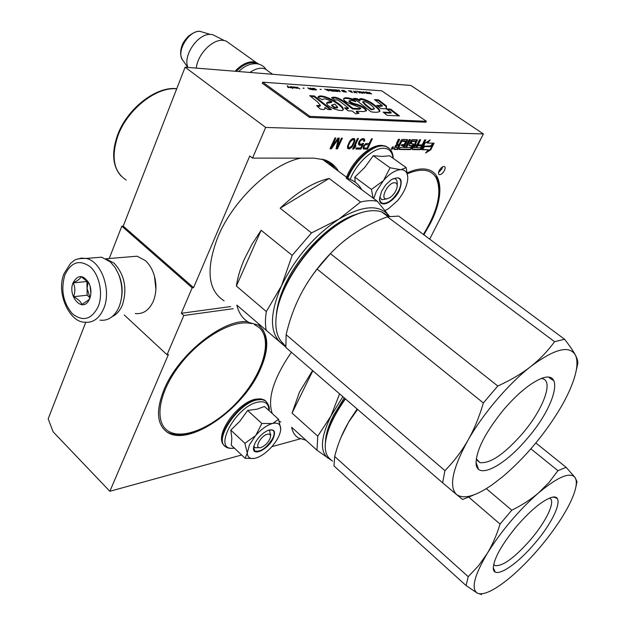 <?xml version="1.0" encoding="UTF-8"?>
<svg xmlns="http://www.w3.org/2000/svg" width="626" height="626" viewBox="0 0 626 626"><rect width="100%" height="100%" fill="white"/><g stroke="black" fill="none" stroke-linecap="round" stroke-linejoin="round"><path stroke-width="0.94" d="M241.628 455L109.847 491.285L53.124 431.83L48.179 418.817L85.754 322.335M109.245 258.507L121.812 226.182L123.236 226.103L185.116 67.201L410.93 85.472L483.397 133.948L429.686 239.124M109.847 491.285L168.417 354.519L167.032 354.754L124.245 314.972M167.032 354.754L183.809 315.52L181.321 313.282L192.174 287.819L121.812 226.182M192.174 287.819L193.567 287.663L123.236 226.103M185.116 67.201L265.659 127.454L252.528 158.112L249.774 155.984L193.567 287.663M265.659 127.454L483.397 133.948M423.857 234.797L430.273 223.607C443.31 198.442 443.349 174.271 428.583 169.802C422.863 167.995 415.781 168.997 407.346 172.792M247.763 321.748C223.459 318.571 178.441 354.269 164.137 389.395C156.038 409.553 156.696 423.536 166.117 431.361C186.689 448.349 242.254 410.601 259.946 370.24C269.337 349.3 268.992 334.401 258.921 325.536M444.413 170.53C445.415 168.347 445.391 166.986 444.335 166.461C442.598 166.352 440.892 167.729 439.225 170.601C438.231 172.784 438.255 174.138 439.303 174.662C441.04 174.779 442.738 173.402 444.413 170.53M393.331 148.088L393.238 146.75L391.579 148.065L391.673 149.395L393.331 148.088M401.72 141.335L405.703 141.413L404.138 144.653L401.798 144.614L401.329 145.576L403.668 145.615L402.886 147.243L399.991 147.533L399.052 149.489L410.453 149.606L411.525 148.659L413.403 144.794L413.348 143.847L411.016 143.792L412.299 141.218L415.836 141.601L412.393 148.667L412.448 149.614L420.437 149.708L421.494 148.777L425.837 139.919L424.624 139.895L422.159 144.935L418.966 144.88L418.504 145.827L421.697 145.874L420.562 147.783L416.775 147.736L420.649 139.809L419.428 139.786L416.955 144.849L415.328 144.825L417.276 139.754L412.244 139.637L411.165 140.584L409.154 144.731L409.208 145.678L411.462 145.725L410.875 147.345L406.517 147.611L410.406 139.598L409.154 139.567L405.265 147.595L404.013 147.579L407.432 140.506L407.37 139.543L402.221 139.418L401.125 140.381L399.106 144.575L397.831 144.551L397.666 143.573L399.685 139.371L398.41 139.34L396.508 143.299L396.72 144.536L395.327 145.756L394.09 149.426L397.8 149.473L401.72 141.335L401.196 140.967L401.556 140.647L405.218 140.787M422.065 149.724L428.395 149.786L425.633 153.002L430.829 149.747L434.076 143.174L431.079 146.664L424.764 146.578L422.065 149.724M427.503 143.064L430.195 139.927L425.015 143.143L421.791 149.716L424.811 146.202L431.126 146.288L433.81 143.174L427.503 143.064L426.987 142.705L428.434 141.022M363.636 145.788L363.057 147.345L363.354 148.902L367.47 149.168L372.345 138.792L371.476 138.769L369.293 143.424L365.842 143.589L363.636 145.788M363.604 143.331L360.983 144.183L359.614 143.941L359.77 141.687L361.492 139.919L363.072 139.723L363.784 140.412L363.667 141.312L364.543 141.327L364.222 138.839L362.704 138.581L360.811 139.449L359.128 141.453L358.495 143.471L358.518 144.371L359.582 145.287L362.352 144.434L360.693 147.986L356.413 147.939L355.897 149.051L360.905 149.098L363.604 143.331M358.408 138.495L357.516 138.471L352.618 149.019L353.518 149.027L355.138 147.47L355.967 145.686L354.347 147.235L358.408 138.495M352.728 145.866L354.872 140.92L354.418 138.636L352.618 138.596L350.779 139.934L347.618 145.795L347.477 148.065L348.721 148.98L351.554 147.431L352.728 145.866L352.195 145.482M338.04 138.064L331.991 146.507L335.865 138.017L334.926 137.994L330.004 148.785L331.412 148.8L338.134 139.222L336.068 148.847L337.453 148.863L342.367 138.15L341.444 138.135L337.57 146.578L339.284 138.088L338.04 138.064M280.808 422.018L279.282 421.321M272.263 413.567C267.169 398.793 273.546 378.354 291.395 352.25M252.528 158.112L314.002 158.151L324.738 159.857C330.716 161.985 335.278 165.773 338.416 171.195M183.809 315.52L233.162 308.696M300.183 438.873L271.864 446.674M181.321 313.282L230.704 306.568M335.786 169.247L330.199 162.494M438.544 172.573L441.933 168.793L442.621 166.806M393.879 149.074L397.275 149.105L401.196 140.967M397.8 149.473L397.275 149.105M397.307 144.183L397.142 143.205L398.997 139.355M404.013 147.579L403.488 147.22L407.064 139.528M406.517 147.611L406 147.251L409.709 139.582M408.997 145.334L411.032 145.428M415.328 144.825L414.803 144.465L416.971 139.731M416.775 147.736L416.267 147.376L419.96 139.794M421.697 145.874L418.677 145.475M412.237 149.262L419.929 149.348L420.977 148.417L425.148 139.911M410.492 143.432L410.969 143.761L410.476 143.111L411.775 140.85L415.359 140.983M399.224 149.129L409.936 149.238L411.008 148.299L413.043 143.831M403.668 145.615L401.501 145.224M422.362 149.371L428.395 149.786M430.829 149.747L430.32 149.395L432.464 145.06M426.893 151.539L430.32 149.395M431.126 146.288L430.618 145.936L433.004 143.158M424.811 146.202L430.618 145.936M422.879 147.493L424.295 145.842M367.47 149.168L366.938 148.785L371.641 138.776M363.98 149.129L363.448 148.753L366.938 148.785M360.905 149.098L360.38 148.722L362.9 143.315M356.069 148.675L360.38 148.722M362.352 144.434L361.82 144.05L360.772 144.708L361.304 145.083M360.466 145.302L359.934 144.919L360.772 144.708M359.582 145.287L359.05 144.903L359.934 144.919M364.645 139.528L363.831 138.69M364.668 140.427L364.113 139.144M364.543 141.327L364.011 140.944L364.136 140.044M363.557 139.958L363.072 139.723M362.188 139.708L361.648 139.324L362.532 139.34M361.492 139.919L360.952 139.535L361.648 139.324M360.31 139.966L360.952 139.535M360.842 140.357L360.302 139.974M359.872 140.443L360.271 140.013M360.232 141.022L359.715 140.654M359.77 141.687L359.238 141.312M359.559 142.141L359.222 141.327M359.394 142.814L359.027 141.75M359.379 143.487L358.862 142.431M359.614 143.941L358.847 143.104M354.347 147.235L353.815 146.852L357.704 138.479M355.138 147.47L354.684 146.914M353.518 149.027L352.986 148.644L354.598 147.087M353.4 144.747L352.868 144.363L354.339 140.537L354.058 138.526M352.25 145.388L352.868 144.363M352.266 146.539L351.804 146.054M351.554 147.431L351.022 147.047L351.734 146.155M350.787 148.096L350.255 147.713L351.022 147.047M349.731 148.761L349.198 148.378L350.255 147.713M348.721 148.98L348.189 148.589L349.198 148.378M347.735 148.456L348.189 148.589M354.856 139.332L354.316 138.941M354.989 140.013L354.457 139.629M354.872 140.92L354.339 140.537M354.707 141.601L354.175 141.21M354.339 142.728L353.8 142.337M331.991 146.507L331.451 146.116L335.153 138.002M337.57 146.578L337.038 146.187L338.666 138.072M337.453 148.863L336.921 148.472L341.655 138.135M336.154 148.464L336.921 148.472M338.134 139.222L337.594 138.831L330.872 148.409L331.412 148.8M330.184 148.401L330.872 148.409M392.502 146.961L392.455 147.791M395.906 147.415L395.421 146.789L396.211 145.146L398.645 145.545L397.698 147.501L396 147.486L396.735 145.514L398.645 145.545M414.036 147.642L413.559 147.024L414.342 145.412L416.493 145.795L415.351 147.72L414.091 147.705L414.866 145.772L416.493 145.795M363.487 147.415L363.565 146.304L364.833 144.543L368.667 144.747L367.118 148.057L364.348 148.026L363.487 147.415M348.596 147.619L348.369 145.811L350.349 141.523L353.103 139.52L353.987 140.224L353.964 141.586L351.984 145.858L349.245 147.853L348.056 147.235L347.837 145.42L349.621 141.476M349.973 140.967L351.702 139.348L353.745 139.762M392.377 147.047L391.68 148.878L392.385 149.035L393.284 147.157L392.784 146.797M392.721 147.979L393.112 147.149L392.682 146.844M396.735 145.514L396.211 145.146M414.866 145.772L414.342 145.412M364.019 147.799L363.401 146.969M363.933 147.353L363.565 146.304M364.097 146.687L364.41 146.022L363.878 145.639M364.41 146.022L364.864 145.365L364.332 144.982M364.864 145.365L365.365 144.919L364.833 144.543M365.365 144.919L365.905 144.708L365.373 144.324M365.905 144.708L368.667 144.747M348.346 147.165L347.813 146.781M348.369 145.811L347.837 145.42M348.846 144.457L348.306 144.066M349.574 142.877L349.034 142.485M350.349 141.523L349.84 141.155M351.585 140.177L351.045 139.786M352.242 139.731L351.702 139.348M353.103 139.52L352.563 139.136M121.397 298.508C122.704 290.495 121.89 282.67 118.932 275.025L118.705 274.47M99.933 320.136C107.179 321.052 113.079 317.632 117.641 309.862L119.222 306.497C122.978 296.223 122.798 285.534 118.682 274.423L115.035 267.435L110.348 261.942L101.647 257.184L92.648 257.912M64.822 275.064C60.612 290.002 63.163 302.921 72.483 313.822C83.008 321.991 91.607 319.542 98.274 306.482C103.298 293.946 99.573 275.19 90.426 266.95C79.643 259.172 71.114 261.871 64.822 275.064M73.054 282.795C67.538 295.738 81.716 312.484 88.579 300.879L89.776 298.5C91.506 293.508 91.255 288.437 89.033 283.281C83.219 274.532 77.898 274.368 73.054 282.795M88.837 282.889L81.192 276.645C80.433 278.547 77.788 280.62 73.25 282.858C75.253 287.279 75.355 291.896 73.555 296.708C78.18 299.079 80.918 301.677 81.771 304.502L88.955 299.697L90.316 296.841M73.555 296.708L87.194 295.198L90.011 297.843M73.25 282.858L86.92 281.497L87.194 295.198M87.476 281.066L86.92 281.497M88.235 281.974L87.053 288.351L90.066 297.671M90.887 293.25L90.066 286.019M112.297 316.529C116.694 314.479 120.09 310.574 122.469 304.823C127.399 288.656 124.637 274.791 114.182 263.241L105.794 258.734M155.913 289.353L154.442 276.113M135.294 313.532C142.994 314.369 148.949 310.386 153.167 301.575L153.386 301.043C156.555 292.858 156.79 284.134 154.074 274.877C152.141 268.859 149.207 264.078 145.271 260.541L137.125 256.206L128.737 256.895M121.53 297.679C122.821 289.971 121.984 282.49 119.01 275.221M260.917 447.535L261.543 447.332C266.167 444.976 269.149 441.526 270.487 436.979C270.737 434.655 269.696 433.732 267.365 434.225C260.33 435.79 253.561 449.851 260.917 447.535M386.649 198.904L389.92 197.675C394.239 194.42 396.673 190.523 397.22 185.985C397.197 183.841 396.289 182.753 394.513 182.729C387.752 182.526 379.481 199.639 386.649 198.904M268.789 71.552L265.009 68.844L262.325 68.257C258.483 67.984 254.359 69.376 249.946 72.452M249.844 72.444L253.06 70.519M256.871 63.672L253.546 62.788C247.904 62.506 242.168 65.362 236.338 71.348M258.867 64.134L256.05 62.436L253.35 61.833C247.301 61.551 241.213 64.689 235.071 71.247M230.047 43.851L226.15 41.058L223.419 40.408C212.77 38.687 197.487 54.274 196.321 68.109M217.097 36.903L212.472 34.571L210.18 34.383C197.511 33.835 182.612 56.097 187.964 67.436M249.453 444.828L247.262 453.005L244.868 443.31L255.471 435.727L249.453 444.828M272.748 423.419L278.578 419.295L264.469 406.485L257.2 409.138L247.653 410.445L239.797 421.321L230.791 430.093L231.839 438.302L231.276 445.196L245.134 458.326L247.262 453.005C247.583 457.723 250.431 459.414 255.815 458.075L257.137 457.637C262.349 455.587 267.427 451.737 272.357 446.103C277.028 440.532 279.775 435.336 280.597 430.508L280.73 428.826C280.558 424.185 277.905 422.386 272.748 423.419L272.396 423.512C266.926 425.148 261.402 429.084 255.831 435.313L255.471 435.727M268.476 430.234L269.673 430.641L270.416 435.336M259.109 447.629L254.876 447.747L253.874 446.095M234.218 447.973C211.392 452.598 234.805 406.415 257.904 402.119C265.228 400.781 268.851 403.543 268.773 410.398M254.915 443.365C258.202 437.277 262.599 432.942 268.108 430.367C274.329 428.661 276.027 431.361 273.186 438.466C268.069 449.851 251.433 457.356 253.655 447.081L254.915 443.365M253.671 458.498L245.134 458.326M230.791 430.093L244.868 443.31M255.831 435.313L261.856 423.489L272.396 423.512M247.653 410.445L261.856 423.489M278.578 419.295L280.73 428.826M269.955 429.812L272.803 430.265C274.603 431.658 274.587 434.342 272.748 438.317C266.731 447.895 260.768 452.128 254.852 451.017L253.577 447.621M385.045 210.532L388.488 208.708L397.471 200.758C403.183 193.911 406.564 187.064 407.628 180.225L407.784 177.894C407.667 172.604 405.421 169.857 401.047 169.638L400.71 169.646C395.389 170.053 389.693 173.621 383.628 180.343L376.351 191.329L373.722 198.559M373.159 198.145L371.421 189.42L383.237 180.797M401.047 169.638L406.18 167.627L389.568 155.772L382.212 156.437L373.276 155.718L364.739 167.455L354.817 177.15L355.114 182.111M393.159 178.606L394.912 178.746C396.837 179.482 397.549 181.423 397.048 184.568M386.461 198.958L381.844 199.717L379.724 197.002M350.177 179.372C356.21 163.409 373.252 147.689 383.691 148.284C389.255 148.558 392.345 151.86 392.948 158.182M381.649 191.149L385.859 184.686L391.227 179.74C400.718 175.374 403.41 178.973 399.318 190.539C393.644 202.965 378.753 209.107 379.583 198.442L381.649 191.149M354.817 177.15L371.421 189.42M383.628 180.343L390.029 167.784L400.71 169.646M373.276 155.718L390.029 167.784M406.18 167.627L407.769 177.135M398.136 177.847C401.571 179.529 401.806 183.692 398.848 190.351C393.574 199.483 388.05 203.794 382.267 203.286L380.295 201.611L379.583 198.528M344.253 397.886L333.541 415.382C328.384 425.657 325.692 434.475 325.489 441.823M305.973 440.25L298.234 437.832C294.823 435.641 292.624 432.12 291.638 427.276L316.991 450.227L332.523 461.127M316.991 450.227L317.765 436.173L330.927 416.063C320.668 437.574 319.722 451.643 328.087 458.248M312.57 370.529L299.51 392.017L292.052 413.097L312.82 370.748M292.052 413.097L317.765 436.173M339.605 393.871L330.927 416.063L342.86 396.681M566.139 467.317L557.923 470.689L548.916 482.56L538.477 492.936C518.563 510.542 501.465 530.738 487.192 553.525C492.349 545.019 496.637 535.199 500.057 524.064L511.794 510.206C522.131 505.096 531.028 499.337 538.477 492.936C557.703 476.973 569.84 471.761 574.895 477.309C576.421 479.446 576.718 482.818 575.779 487.443L577.008 481.59L574.895 477.309L566.139 467.317L535.848 442.965M334.691 456.495L468.217 576.679L466.073 585.56L333.994 465.955L334.691 456.495C337.876 443.787 342.641 432.159 348.979 421.611L357.595 409.404M511.794 510.206L486.316 488.624M500.057 524.064L468.866 497.263M557.923 470.689L530.887 448.819M468.217 576.679L478.561 565.685L487.192 553.525C474.398 575.411 471.026 588.565 477.082 592.978L466.073 585.56M575.779 487.443C573.995 495.604 569.23 505.863 561.483 518.203C548.274 538.712 532.695 557.148 514.744 573.518C507.091 580.341 500.119 585.568 493.82 589.191C486.128 593.55 480.549 594.817 477.082 592.978L481.558 594.606M345.176 398.684C333.384 415.414 326.795 430.015 325.418 442.488L325.285 444.671M345.435 398.903C333.47 415.852 326.788 430.641 325.387 443.271C324.745 451.182 326.545 456.612 330.802 459.578M357.117 408.989L349.191 421.016L341.014 437.331M549.55 498.132C556.138 500.479 546.553 521.028 530.809 539.416C514.58 557.821 502.647 566.538 494.994 565.575L493.664 564.402L494.994 565.575M516.497 526.458C501.215 545.215 493.484 559.245 493.304 568.549C493.891 579.848 516.231 565.669 535.034 543.055C556.451 518.242 566.053 491.629 550.144 497.905C540.934 501.708 529.721 511.223 516.497 526.458M494.908 571.256L493.272 567.845M552.844 497.185L555.082 497.404L556.545 498.366M356.75 214.147C331.952 221.369 299.017 253.749 284.822 285.378C279.971 295.973 277.161 305.637 276.395 314.385M285.706 345.724L280.589 342.633L285.824 347.031M261.128 230.266L251.887 244.445L244.523 258.843C240.282 268.491 237.575 277.561 236.385 286.043L261.128 230.266L292.178 255.369L281.52 285.785C269.79 313.219 269.485 332.171 280.589 342.633L236.831 305.097C238.819 313.352 242.927 319.174 249.164 322.578L260.682 325.684M266.261 330.505C265.158 325.043 265.174 318.728 266.324 311.56L281.52 285.785C295.269 257.724 314.362 235.525 338.815 219.186L311.505 232.919L292.178 255.369M236.385 286.043L266.324 311.56M280.151 208.215L329.112 178.457C313.391 182.119 297.068 192.041 280.151 208.215L311.505 232.919M329.112 178.457L360.537 202.026L338.815 219.186C362.751 205.132 379.575 204.092 389.278 216.072L377.361 201.267C372.462 200.234 366.859 200.492 360.537 202.026M361.758 189.67C358.8 184.427 354.449 180.804 348.69 178.817L346.194 178.113L377.361 201.267M224.085 300.824C207.699 290.331 205.664 268.977 217.989 236.738C233.154 199.921 271.872 163.597 300.863 158.143M333.681 167.682L329.135 162.87L323.431 159.434M575.943 371.805L577.728 363.839C578.134 361.75 577.305 358.745 575.255 354.817C573.166 350.881 569.621 345.693 564.597 339.276L398.66 216.095L387.4 216.792L554.55 341.686C547.773 351.076 539.815 359.379 530.676 366.593C508.422 383.871 482.826 413.966 467.81 440.54C474.046 429.592 479.234 417.065 483.374 402.948L317.132 269.102L330.418 253.64C345.497 237.567 364.496 225.29 387.4 216.792M286.137 334.691L444.937 470.635L442.621 482.818L285.871 347.477L286.137 334.691C291.865 309.792 302.194 287.929 317.132 269.102M330.418 253.64L497.795 385.999L483.374 402.948M497.795 385.999C510.542 380.248 521.505 373.777 530.676 366.593C554.307 348.94 569.167 345.02 575.255 354.817C577.383 359.027 577.524 365.099 575.677 373.026C573.048 383.824 567.532 396.235 559.12 410.257C543.329 435.907 524.611 457.982 502.96 476.488L492.404 484.61C475.705 496.207 463.764 499.525 456.604 494.571L442.621 482.818M444.937 470.635C453.913 461.503 461.542 451.471 467.81 440.54C452.426 468.819 448.693 486.825 456.604 494.571L462.622 499.47L473.17 495.26M388.198 216.643L383.527 213.294M360.412 212.91C352.931 215.188 345.012 219.225 336.663 225.016C308.524 244.179 281.786 282.921 276.974 310.872L275.988 318.204M389.278 216.455L381.563 211.823C370.005 208.395 355.232 212.746 337.234 224.89C308.806 244.25 281.77 283.421 276.911 311.646C274.251 326.968 276.535 337.766 283.766 344.05M332.969 251.01C323.219 260.651 314.675 271.269 307.358 282.858M564.597 339.276L554.55 341.686M541.467 378.534L542.202 378.652C554.143 380.616 542.914 409.96 522.131 433.967C504.188 454.257 490.119 463.803 479.915 462.606L476.785 459.985M476.284 458.842L479.915 462.606M503.93 409.349C485.447 432.12 476.167 450.196 476.081 463.569C476.973 480.322 504.493 465.908 527.233 438.536C556.686 404.959 565.685 365.756 538.024 380.029C527.562 385.389 516.192 395.162 503.93 409.349M478.248 468.326L476.034 462.551M548.963 377.509L553.016 380.264M288.179 87.045L287.404 86.216M288.304 87.609L288.257 86.873L290.832 87.789L287.983 86.959M288.132 86.615L287.577 86.231M287.725 85.887L287.217 85.856L288.124 87.601L288.633 87.632L288.257 86.873M369.191 92.178L369.856 92.898L368.628 92.812L366.445 91.983L369.058 93.556L371.641 93.861L369.097 92.374M368.331 93.634L365.435 91.912L368.331 93.634M367.313 93.564L363.111 91.748L364.41 93.368L363.714 91.983L367.313 93.564M362.071 93.204L363.236 93.055L361.859 92.014L359.011 91.686L362.071 93.204M359.864 93.055L357.837 91.38L355.177 91.193L357.712 91.56L359.864 93.055M348.619 90.731L352.446 92.546L351.163 90.911L348.549 90.887M341.499 90.457L343.244 91.678L346.428 92.132L343.94 90.402L341.499 90.457M340.254 91.709L338.987 90.05L338.525 90.019L338.862 90.441L335.919 89.839L340.254 91.709M332.907 89.721L334.566 91.083L337.797 91.537L335.301 89.792L332.829 89.901M329.174 89.463L330.833 90.825L334.081 91.286L331.584 89.534L329.088 89.643M321.169 89.377L320.058 89.299L321.099 89.541M299.94 88.939L296.904 87.092L299.94 88.939M291.849 86.771L290.871 86.67L292.585 87.734L294.995 87.937L292.757 87.64L294.259 87.468L293.336 86.912L291.669 87.131M353.972 92.484L357.055 92.859L355.607 92.593L353.4 91.067L355.161 92.57L353.972 92.484M324.698 89.048L329.088 90.942L327.836 89.268L326.123 89.549L324.698 89.048M296.004 87.311L294.4 86.92L296.661 88.047L295.965 88.141L297.968 88.282L295.91 87.515M311.975 88.391L315.042 88.915L315.981 89.729L313.399 89.448L314.283 89.823L316.568 89.839L314.26 88.415L311.975 88.391M310.386 88.039L311.513 88.837L310.128 88.743L307.781 87.859L309.8 89.236L313.391 89.862L310.386 88.039M304.111 88.188L302.961 88.109L304.04 88.352M290.198 86.623L292.741 88.446L290.104 86.834M317.46 101.874L320.426 105.418L316.607 105.598L320.222 109.026C323.368 109.808 324.988 109.628 325.082 108.501L324.831 107.445L327.985 109.589L331.35 109.605L314.385 95.958L309.721 95.668L317.46 101.874M318 97.445L322.453 99.777C323.611 98.149 326.749 98.814 331.85 101.78C328.986 101.623 327.218 102.093 326.529 103.188C326.921 107.586 344.144 113.056 343.244 109.229C343.69 104.323 320.035 92.022 317.969 97.194L318 97.445M359.434 108.642L352.853 108.298L344.754 101.944C338.783 97.781 334.401 96.365 331.608 97.695L335.153 100.199C336.052 99.464 337.797 99.964 340.403 101.702L348.432 108.071L344.535 107.868L348.111 110.81L352.164 111.005L355.779 113.869L359.003 113.189L356.515 111.225L363.628 111.577L366.5 110.583C365.85 108.337 362.681 106.24 356.992 104.299C353.424 103.556 350.826 102.374 349.198 100.747C350.177 100.129 352.399 100.457 355.858 101.741L353.698 99.401C347.931 97.46 344.566 97.226 343.604 98.697C343.291 102.672 357.07 105.504 360.881 108.4L359.434 108.642L359.128 109.3L352.548 108.963L344.457 102.601C339.495 98.947 335.348 97.406 332.023 97.992M356.319 100.27L370.991 111.78C375.655 112.594 378.613 112.39 379.865 111.178C379.786 109.644 378.034 107.625 374.614 105.129C370.874 101.545 360.177 96.913 359.551 99.291L359.981 100.489L357.18 98.626L353.643 98.399L356.319 100.27M380.749 108.533L386.453 108.846L386.422 105.911L378.542 99.863L374.458 99.604L382.337 105.677L376.774 105.356L380.749 108.533M399.466 115.927L390.561 109.096L386.5 108.877L391.227 112.531L383.12 112.124L387.158 115.348L399.466 115.927M262.701 82.178L309.964 116.373L426.369 121.28L381.735 90.833L262.701 82.178L262.263 83.227L309.494 117.43L309.964 116.373M368.628 92.812L368.229 93.008M368.487 93.329L370.169 93.117L370.952 93.65L368.487 93.125M363.714 91.983L364.426 93.368M359.598 91.498L359.144 91.826M362.986 92.75L362.564 93.243M351.186 91.435L351.937 92.374L349.832 91.341L351.014 91.224M342.117 90.269L341.647 90.606M339.495 91.224L338.846 90.379M333.447 89.659L332.962 89.995M329.714 89.401L329.229 89.737M329.503 90.042L331.436 89.721L333.298 91.028L331.193 90.778L329.566 89.729M293.75 87.045L293.516 87.585M328.673 90.911L327.695 89.596M316.326 89.518L315.848 90.034M310.128 88.743L309.682 88.939M320.426 105.418L320.121 106.099L317.687 106.623M314.385 95.958L314.088 96.639L310.66 96.427M330.192 109.597L314.088 96.639M324.831 107.445L324.808 109.088M331.85 101.78L331.545 102.445L326.522 103.298M342.938 109.785C342.946 105.285 322.061 93.438 318 97.437M352.853 108.298L352.548 108.963M353.698 99.401L353.4 100.043C348.51 98.392 345.247 97.985 343.604 98.822M360.826 108.525L359.128 109.3M354.527 101.271L353.4 100.043M356.992 104.299L356.687 104.949C352.947 104.151 350.349 102.969 348.901 101.404L349.198 100.747M366.21 111.076C365.318 108.83 362.141 106.788 356.687 104.949M356.515 111.225L356.21 111.89L358.095 113.376M348.432 108.071L348.126 108.736L345.419 108.595M357.18 98.626L356.883 99.268L354.692 99.135M359.981 100.489L359.684 101.138L356.883 99.268M374.614 105.129L374.309 105.763C368.651 101.365 363.737 99.291 359.567 99.534M379.591 111.718C379.403 110.192 377.65 108.212 374.309 105.763M382.337 105.677L382.04 106.31L377.658 106.068M378.542 99.863L378.245 100.489L375.373 100.309M386.422 105.911L386.125 106.537L378.245 100.489M386.148 108.822L386.125 106.537M398.261 115.873L390.264 109.73L387.4 109.573M390.561 109.096L390.264 109.73M391.227 112.531L390.921 113.165L383.996 112.821M309.494 117.43L425.915 122.211L426.369 121.28M341.913 90.895L343.799 90.59L345.568 92.069M333.235 90.3L335.153 89.98L336.929 91.482M337.563 107.429L337.359 107.883L334.237 107.907L331.608 105.458M374.262 109.057L371.288 109.816L365.467 105.27L362.72 102.148M361.405 92.93L359.559 91.787L362.548 92.718L361.343 93.071M345.654 91.881L343.87 91.873M343.932 91.725L343.533 91.772M343.001 91.365L342.101 91.028M337.61 90.488L338.995 90.582L339.738 91.537L337.547 90.637M337.015 91.286L335.2 91.279M335.262 91.13L334.863 91.177M334.315 90.762L333.423 90.426M293.586 87.421L291.927 87.311M292.029 87.069L293.68 87.217M326.412 89.706L327.828 89.808L328.564 90.77L326.349 89.862M312.64 89.635L310.042 89.048L311.834 89.064L312.57 89.808M334.894 104.119L337.664 107.21L334.534 107.226L331.811 105.011L334.894 104.119M371.594 109.167L365.764 104.62L362.955 101.639C365.85 100.418 374.309 107.257 374.364 108.838L371.594 109.167L371.288 109.816M365.764 104.62L365.467 105.27M397.666 143.573L397.142 143.205M407.432 140.506L406.908 140.138M417.331 140.701L416.814 140.341M421.494 148.777L420.977 148.417M420.437 149.708L419.929 149.348M415.789 141.28L415.265 140.92M412.299 141.218L411.775 140.85M411.939 141.531L411.423 141.171M410.992 143.479L410.476 143.111M413.403 144.794L412.886 144.434M411.525 148.659L411.008 148.299M410.453 149.606L409.936 149.238M402.08 141.014L401.556 140.647M395.945 147.157L395.421 146.789M414.076 147.392L413.559 147.024M101.647 257.184L86.106 258.436C73.312 258.319 74.471 260.987 70.597 263.28L64.048 273.609C55.675 292.835 69.682 322.367 84.494 322.179C92.93 323.141 99.362 318.548 103.791 308.399C111.702 290.12 101.31 261.073 86.106 258.436L81.302 258.108L76.685 259.344M187.722 67.412L183.285 60.855C175.39 53.257 187.91 30.721 199.827 31.3L204.827 32.787M224.624 445.868C213.591 438.427 238.232 402.667 256.738 399.537L262.458 399.341L266.027 401.25M234.367 448.122C230.071 448.662 227.105 448.161 225.477 446.604C213.38 439.984 238.209 403.121 257.137 399.904L261.731 399.529L265.275 400.679L264.368 399.998L260.807 398.84L255.784 399.13C237.035 402.463 212.887 436.752 224.554 445.798M347.367 177.839C353.737 161.195 371.468 144.935 382.345 145.584L385.405 146.046L388.566 147.822M347.845 178.191C354.214 161.547 371.954 145.279 382.815 145.921L385.882 146.382L389.677 148.792M251.402 323.642C233.647 318.79 200.398 337.578 179.138 365.795C157.689 393.942 153.996 423.692 169.2 431.635C185.484 440.594 218.435 424.287 241.002 397.807C263.773 371.461 272.748 339.01 258.882 327.351L254.618 324.73M423.379 234.445C438.098 210.25 442.285 191.243 435.946 177.416C430.657 169.231 421.173 168.003 407.487 173.746M126.202 180.038C113.721 171.876 110.919 157.22 117.813 136.061C127.148 109.628 156.312 86.56 176.696 88.822M344.754 101.944L344.457 102.601M334.534 107.226L334.237 107.907M439.303 174.662L438.795 174.302M415.82 141.288L415.296 140.928M395.922 147.446L395.444 147.11M414.052 147.673L413.575 147.337M118.932 275.025L118.682 274.423M88.947 299.69L88.579 300.879M105.99 258.773L137.125 256.206M270.549 436.212L270.714 434.076M397.22 185.789L397.213 182.894M272.615 74.283L265.009 68.844M256.05 62.436L226.15 41.058M212.472 34.571L224.288 40.533M182.276 59.431C180.178 55.471 180.1 50.855 182.056 45.573C182.62 43.272 184.748 40.158 188.418 36.222C193.379 32.529 197.182 30.885 199.827 31.3L210.18 34.383M254.391 447.293L254.876 447.747M268.953 410.554C269.955 407.675 268.734 404.38 265.275 400.679M346.538 177.221C352.751 160.772 370.06 144.45 381.962 145.381L385.882 146.382C390.569 148.307 393.011 152.306 393.206 158.362M266.105 69.627C264.235 66.489 261.261 64.541 257.184 63.782C250.776 63.187 244.617 65.777 238.709 71.536M325.418 442.488L325.387 443.271M349.191 421.016L348.979 421.611M493.272 567.743L493.304 568.549M167.361 432.214C184.302 441.033 215.477 426.126 238.162 401.313C260.917 376.492 272.553 344.832 262.544 329.135M423.52 234.547C438.583 210.015 442.832 190.437 436.267 175.804M121.014 175.961C112.633 166.352 111.436 152.854 117.414 135.466C126.749 109.049 155.897 86.052 176.743 88.696M348.69 178.817L322.085 159.074M276.974 310.872L276.911 311.646M336.663 225.016L337.234 224.89M381.563 211.823L388.05 216.666M476.026 462.231L476.081 463.569M324.839 109.057L325.082 108.501M342.938 109.894L343.244 109.229M379.63 111.671L379.865 111.178M331.514 105.684L331.811 105.011M362.657 102.281L362.955 101.639"/></g></svg>
